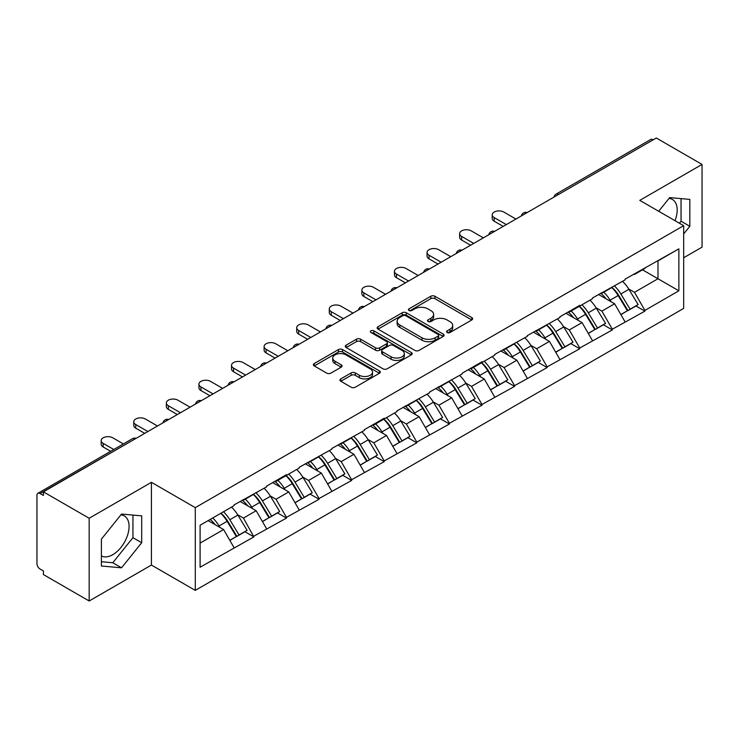 <?xml version="1.0" encoding="UTF-8"?>
<svg xmlns="http://www.w3.org/2000/svg" width="739" height="739" viewBox="0 0 739 739"><rect width="100%" height="100%" fill="white"/><g stroke="black" fill="none" stroke-linecap="round" stroke-linejoin="round"><path stroke-width="1.11" d="M447.16 332.513A2.032 1.173 0 0 0 450.033 332.513L471.815 319.932A2.901 1.672 0 0 0 472.664 318.749A2.901 1.672 0 0 0 471.815 317.567L434.911 296.256A2.901 1.672 0 0 0 430.809 296.256L409.027 308.837A2.032 1.173 0 0 0 408.427 309.659A2.032 1.173 0 0 0 409.027 310.491A2.032 1.173 0 0 0 411.891 310.491L414.718 308.865A9.274 5.358 0 0 1 427.835 308.865L430.911 310.639A9.274 5.358 0 0 1 433.627 314.426A9.274 5.358 0 0 1 430.911 318.213L428.093 319.839A2.032 1.173 0 0 0 427.502 320.671A2.032 1.173 0 0 0 428.093 321.502A2.032 1.173 0 0 0 430.966 321.502L433.784 319.876A9.274 5.358 0 0 1 446.901 319.876L449.977 321.65A9.274 5.358 0 0 1 452.702 325.437A9.274 5.358 0 0 1 449.977 329.224L447.16 330.85A2.032 1.173 0 0 0 446.568 331.682A2.032 1.173 0 0 0 447.16 332.513L447.16 330.85M101.391 555.904A23.038 13.302 120 0 0 112.781 554.684A23.038 13.302 120 0 0 127.829 534.38A23.038 13.302 120 0 0 124.3 515.914A23.038 13.302 120 0 0 120.9 514.871M669.017 198.412A23.038 13.302 -60 0 1 672.416 199.456A23.038 13.302 -60 0 1 675.003 220.684M340.799 378.885A2.901 1.672 0 0 0 339.949 380.068A2.901 1.672 0 0 0 340.799 381.25L351.154 387.227A2.901 1.672 0 0 0 355.256 387.227L379.449 373.26A2.901 1.672 0 0 0 380.299 372.077A2.901 1.672 0 0 0 379.449 370.895L342.536 349.584A2.901 1.672 0 0 0 338.444 349.584L314.241 363.551A2.901 1.672 0 0 0 313.391 364.743A2.901 1.672 0 0 0 314.241 365.925L326.749 373.14A2.901 1.672 0 0 0 330.85 373.14L341.206 367.163A2.901 1.672 0 0 0 342.055 365.981A2.901 1.672 0 0 0 341.206 364.798L335.007 361.214A7.76 4.48 0 0 1 332.735 358.046A7.76 4.48 0 0 1 337.52 353.916A7.76 4.48 0 0 1 345.972 354.886L370.276 368.909A7.76 4.48 0 0 1 372.539 372.077A7.76 4.48 0 0 1 367.754 376.216A7.76 4.48 0 0 1 359.302 375.246L355.256 372.909A2.901 1.672 0 0 0 351.154 372.909L340.799 378.885L340.799 381.25M151.421 482.318L89.17 518.261L43.425 491.851L656.306 138.008L702.05 164.418L639.798 200.361L683.667 225.681L195.29 507.647L151.421 482.318L151.421 565.058L195.29 590.378L195.29 507.647M414.921 350.415A2.901 1.672 0 0 0 419.022 350.415L443.215 336.448A2.901 1.672 0 0 0 444.065 335.266A2.901 1.672 0 0 0 443.215 334.074L406.311 312.773A2.901 1.672 0 0 0 402.21 312.773L378.008 326.74A2.901 1.672 0 0 0 377.158 327.922A2.901 1.672 0 0 0 378.008 329.104L414.921 350.415M371.745 332.947A2.032 1.173 0 0 1 373.805 333.234L373.805 330.823L411.327 352.485A2.901 1.672 0 0 1 412.177 353.667A2.901 1.672 0 0 1 411.327 354.849L387.134 368.826A2.901 1.672 0 0 1 383.033 368.826L346.129 347.515L346.129 345.15A2.901 1.672 0 0 0 345.279 346.332A2.901 1.672 0 0 0 346.129 347.515M346.129 345.15L356.484 339.173A2.901 1.672 0 0 1 360.586 339.173L375.551 347.81A2.901 1.672 0 0 0 379.652 347.81L386.525 343.847A2.901 1.672 0 0 0 387.375 342.665A2.901 1.672 0 0 0 386.525 341.473L370.941 332.476A2.032 1.173 0 0 1 370.341 331.654A2.032 1.173 0 0 1 371.597 330.573A2.032 1.173 0 0 1 373.805 330.823M195.29 590.378L683.667 308.412L683.667 225.681M220.915 513.236A19.796 11.427 -120 0 1 227.695 521.152L236.914 536.385L244.96 531.738L253.883 536.893L243.436 518.076L237.653 514.741M253.883 536.893L200.093 567.229L200.093 525.253L234.032 505.661L234.032 504.931L266.622 486.844L266.622 486.123L286.464 474.66L286.464 475.389L299.212 468.027L299.212 467.307L331.793 449.22L331.793 448.49L364.382 430.403L364.382 429.682L384.225 418.219L384.225 418.948L396.972 411.586L396.972 410.866L429.553 392.778L429.553 392.049L462.143 373.962L462.143 373.241L481.985 361.777L481.985 362.507L494.733 355.145L494.733 354.424L527.313 336.337L527.313 335.608L559.903 317.521L559.903 316.8L579.745 305.336L579.745 306.066L592.484 298.704L592.484 297.983L625.074 279.896L625.074 279.166L678.864 248.84L678.864 290.806L644.916 310.408L634.478 292.311L628.686 288.977M611.957 287.471A19.796 11.427 -120 0 1 618.728 295.388L627.956 310.62L635.993 305.974L644.916 311.128L644.916 310.408M644.916 311.128L612.335 329.215L601.888 311.128L596.105 307.784M579.367 306.279A19.796 11.427 -120 0 1 586.147 314.204L595.366 329.437L603.412 324.791L612.335 329.945L612.335 329.215M612.335 329.945L579.745 348.032L569.298 329.945L563.515 326.601M546.777 325.095A19.796 11.427 -120 0 1 553.557 333.021L562.785 348.245L570.822 343.607L579.745 348.753L579.745 348.032M579.745 348.753L547.156 366.849L536.717 348.753L530.925 345.418M514.196 343.912A19.796 11.427 -120 0 1 520.967 351.829L530.196 367.061L538.241 362.415L547.156 367.569L547.156 366.849M547.156 367.569L514.575 385.656L504.127 367.569L498.345 364.225M481.606 362.72A19.796 11.427 -120 0 1 488.387 370.645L497.606 385.878L505.652 381.232L514.575 386.386L514.575 385.656M514.575 386.386L481.985 404.473L471.537 386.386L465.755 383.042M449.026 381.536A19.796 11.427 -120 0 1 455.797 389.462L465.025 404.686L473.062 400.048L481.985 405.194L481.985 404.473M481.985 405.194L449.395 423.29L438.957 405.194L433.165 401.859M416.436 400.353A19.796 11.427 -120 0 1 423.207 408.27L432.435 423.502L440.481 418.856L449.395 424.01L449.395 423.29M449.395 424.01L416.814 442.098L406.367 424.01L400.584 420.667M383.846 419.161A19.796 11.427 -120 0 1 390.626 427.087L399.845 442.319L407.891 437.673L416.814 442.827L416.814 442.098M416.814 442.827L384.225 460.914L373.786 442.827L367.994 439.483M351.265 437.978A19.796 11.427 -120 0 1 358.036 445.903L367.265 461.127L375.301 456.49L384.225 461.635L384.225 460.914M384.225 461.635L351.644 479.731L341.196 461.635L335.414 458.3M318.675 456.794A19.796 11.427 -120 0 1 325.446 464.711L334.675 479.944L342.72 475.297L351.644 480.452L351.644 479.731M351.644 480.452L319.054 498.539L308.606 480.452L302.824 477.108M286.085 475.602A19.796 11.427 -120 0 1 292.866 483.528L302.085 498.76L310.131 494.114L319.054 499.268L319.054 498.539M319.054 499.268L286.464 517.355L276.026 499.268L270.234 495.924M253.505 494.419A19.796 11.427 -120 0 1 260.276 502.344L269.504 517.568L277.541 512.931L286.464 518.076L286.464 517.355M286.464 518.076L253.883 536.172M242.808 499.869L243.436 500.229L253.883 494.197M243.436 518.076L256.174 510.723L240.092 501.439M266.622 528.81L256.174 510.723M275.398 481.052L276.026 481.422L286.464 475.389M276.026 499.268L288.764 491.906L272.682 482.622M299.212 510.002L288.764 491.906M307.978 462.244L308.606 462.605L319.054 456.573M308.606 480.452L321.354 473.099L305.262 463.806M331.793 491.186L321.354 473.099M340.568 443.428L341.196 443.788L351.644 437.756M341.196 461.635L353.935 454.282L337.852 444.998M364.382 472.369L353.935 454.282M373.158 424.611L373.786 424.98L384.225 418.948M373.786 442.827L386.525 435.465L370.442 426.181M396.972 453.561L386.525 435.465M405.739 405.803L406.367 406.164L416.814 400.132M406.367 424.01L419.115 416.657L403.023 407.365M429.553 434.744L419.115 416.657M438.329 386.987L438.957 387.347L449.395 381.315M438.957 405.194L451.695 397.841L435.613 388.557M462.143 415.928L451.695 397.841M470.919 368.17L471.537 368.539L481.985 362.507M471.537 386.386L484.285 379.024L468.203 369.74M494.733 397.12L484.285 379.024M503.499 349.362L504.127 349.723L514.575 343.69M504.127 367.569L516.875 360.216L500.783 350.923M527.313 378.303L516.875 360.216M536.089 330.545L536.717 330.906L547.156 324.874M536.717 348.753L549.456 341.4L533.373 332.116M559.903 359.487L549.456 341.4M568.679 311.729L569.298 312.098L579.745 306.066M569.298 329.945L582.046 322.583L565.963 313.299M592.484 340.679L582.046 322.583M601.26 292.921L601.888 293.281L612.335 287.249M601.888 311.128L614.626 303.775L598.544 294.482M625.074 321.862L614.626 303.775M653.174 139.819L558.545 194.449M557.206 195.216A4.434 2.559 120 0 1 558.333 194.329A4.434 2.559 60 0 0 556.116 194.108L650.745 139.477A4.434 2.559 60 0 1 652.962 139.699M633.85 274.104L634.478 274.465L644.916 268.433M634.478 292.311L657.978 278.751L657.978 260.895L678.864 248.84M642.514 269.827L678.864 290.806M683.667 257.763L702.05 247.149L702.05 164.418M89.17 518.261L89.17 600.992L43.425 574.582L43.425 570.961L40.082 569.03A4.434 2.559 -120 0 1 36.95 563.608L36.95 495.342A4.434 2.559 -120 0 1 37.865 493.319A4.434 2.559 -120 0 1 40.082 493.541L43.425 495.463L43.425 491.851M89.17 600.992L151.421 565.058M200.093 543.1L223.594 529.54L208.13 520.616M234.032 547.627L223.594 529.54M618.275 295.748L619.31 296.339M585.685 314.555L586.72 315.156M553.095 333.372L554.13 333.973M520.515 352.189L521.549 352.78M487.925 370.996L488.959 371.597M455.335 389.813L456.369 390.414M422.754 408.63L423.789 409.221M390.164 427.438L391.199 428.038M357.584 446.254L358.609 446.855M324.994 465.071L326.028 465.662M292.404 483.879L293.438 484.479M259.823 502.696L260.858 503.296M227.233 521.512L228.268 522.104M683.667 233.949L689.829 226.282L689.829 199.401L669.673 197.599L658.689 211.262M141.703 515.859L121.547 514.058L101.391 539.137L101.391 566.009L121.547 567.811L141.703 542.731L141.703 515.859M447.973 332.799L449.977 331.635A9.274 5.358 0 0 0 452.702 327.848L452.702 325.437M433.627 314.426L433.627 316.837A9.274 5.358 0 0 1 430.911 320.624L428.906 321.788M471.778 319.959L434.911 298.667A2.901 1.672 0 0 0 430.809 298.667L409.831 310.777M443.178 336.467L406.311 315.183A2.901 1.672 0 0 0 402.21 315.183L378.054 329.132M438.088 336.088A2.032 1.173 0 0 0 438.68 335.266A2.032 1.173 0 0 0 438.088 334.434L405.693 315.729A2.032 1.173 0 0 0 402.82 315.729L399.845 317.447A9.274 5.358 0 0 0 397.129 321.234A9.274 5.358 0 0 0 399.845 325.021L421.997 337.806A9.274 5.358 0 0 0 435.114 337.806L438.088 336.088L438.088 338.499A2.032 1.173 0 0 0 438.68 337.677L438.68 335.266M397.129 321.234L397.129 323.645A9.274 5.358 0 0 0 399.845 327.432L399.845 325.021M438.088 338.499L435.114 340.217A9.274 5.358 0 0 1 421.997 340.217L399.845 327.432M346.166 347.533L356.484 341.584L356.484 339.173M387.375 342.665L387.375 345.076A2.901 1.672 0 0 1 386.525 346.258L379.652 350.221A2.901 1.672 0 0 1 375.551 350.221L360.586 341.584A2.901 1.672 0 0 0 356.484 341.584M373.805 333.234L411.29 354.877M391.079 356.78A7.76 4.48 0 0 0 399.54 357.75A7.76 4.48 0 0 0 404.325 353.611A7.76 4.48 0 0 0 402.053 350.443L393.49 345.501A2.901 1.672 0 0 0 389.388 345.501L382.525 349.464A2.901 1.672 0 0 0 381.675 350.656A2.901 1.672 0 0 0 382.525 351.838L391.079 356.78L391.079 359.191A7.76 4.48 0 0 0 399.54 360.161A7.76 4.48 0 0 0 404.325 356.022L404.325 353.611M381.675 350.656L381.675 353.066A2.901 1.672 0 0 0 382.525 354.249L382.525 351.838M391.079 359.191L382.525 354.249M372.539 372.077L372.539 374.488A7.76 4.48 0 0 1 367.754 378.627A7.76 4.48 0 0 1 359.302 377.657L355.256 375.32A2.901 1.672 0 0 0 351.154 375.32L340.836 381.278M332.735 358.046L332.735 360.466A7.76 4.48 0 0 0 335.007 363.625L335.007 361.214M341.169 367.191L335.007 363.625M379.412 373.287L342.536 351.995A2.901 1.672 0 0 0 338.444 351.995L314.287 365.944M679.427 223.233L681.053 221.21L681.053 198.615M681.053 221.21L689.829 226.282M101.391 561.732L112.781 562.749L132.937 537.669L132.937 515.074M132.937 537.669L141.703 542.731M112.781 562.749L121.547 567.811M494.206 217.608L494.206 221.22A6.799 3.926 180 0 1 492.22 218.448L492.22 214.827A6.799 3.926 0 0 0 494.206 217.608L506.326 224.601M515.933 219.049L503.813 212.056A6.799 3.926 0 0 0 496.414 211.206A6.799 3.926 0 0 0 492.22 214.827M622.561 281.347A24.221 13.986 60 0 1 628.907 289.328L620.862 293.974A24.221 13.986 -120 0 0 614.515 285.993M620.862 293.974L630.09 309.207L638.126 304.56L628.907 289.328M627.956 310.62L630.09 309.207M635.993 305.974L638.126 304.56M600.668 293.263A19.796 11.427 60 0 1 606.128 298.861M603.754 292.201A24.221 13.986 60 0 1 610.109 300.182L611.014 301.688M620.926 314.675L627.374 310.768L618.146 295.545A24.221 13.986 -120 0 0 611.8 287.554M627.374 310.768L620.843 314.537M494.206 221.22L503.185 226.411M461.616 236.415L461.616 240.036A6.799 3.926 180 0 1 459.63 237.265L459.63 233.644A6.799 3.926 0 0 0 461.616 236.415L473.736 243.408M483.343 237.866L471.233 230.873A6.799 3.926 0 0 0 463.824 230.023A6.799 3.926 0 0 0 459.63 233.644M589.971 300.163A24.221 13.986 60 0 1 596.318 308.145L588.281 312.791A24.221 13.986 -120 0 0 581.926 304.801M588.281 312.791L597.5 328.014L605.546 323.377L596.318 308.145M595.366 329.437L597.5 328.014M603.412 324.791L605.546 323.377M568.079 312.08A19.796 11.427 60 0 1 573.538 317.678M571.173 311.017A24.221 13.986 60 0 1 577.519 318.999L578.425 320.495M588.336 333.492L594.784 329.585L585.565 314.352A24.221 13.986 -120 0 0 579.21 306.371M594.784 329.585L588.262 333.354M461.616 240.036L470.604 245.219M429.036 255.232L429.036 258.853A6.799 3.926 180 0 1 427.04 256.073L427.04 252.461A6.799 3.926 0 0 0 429.036 255.232L441.146 262.225M450.753 256.682L438.643 249.68A6.799 3.926 0 0 0 431.234 248.831A6.799 3.926 0 0 0 427.04 252.461M557.382 318.971A24.221 13.986 60 0 1 563.737 326.961L555.691 331.599A24.221 13.986 -120 0 0 549.345 323.617M555.691 331.599L564.919 346.831L572.956 342.185L563.737 326.961M562.785 348.245L564.919 346.831M570.822 343.607L572.956 342.185M535.489 330.887A19.796 11.427 60 0 1 540.948 336.485M538.583 329.825A24.221 13.986 60 0 1 544.929 337.815L545.844 339.312M555.756 352.309L562.203 348.402L552.975 333.169A24.221 13.986 -120 0 0 546.629 325.188M562.203 348.402L555.673 352.17M429.036 258.853L438.015 264.035M396.446 274.049L396.446 277.661A6.799 3.926 180 0 1 394.46 274.89L394.46 271.268A6.799 3.926 0 0 0 396.446 274.049L408.565 281.042M418.172 275.49L406.053 268.497A6.799 3.926 0 0 0 398.654 267.647A6.799 3.926 0 0 0 394.46 271.268M524.801 337.788A24.221 13.986 60 0 1 531.147 345.769L523.101 350.415A24.221 13.986 -120 0 0 516.755 342.434M523.101 350.415L532.329 365.648L540.366 361.002L531.147 345.769M530.196 367.061L532.329 365.648M538.241 362.415L540.366 361.002M502.908 349.704A19.796 11.427 60 0 1 508.367 355.302M506.003 348.642A24.221 13.986 60 0 1 512.349 356.623L513.254 358.129M523.166 371.117L529.614 367.209L520.385 351.986A24.221 13.986 -120 0 0 514.039 343.995M529.614 367.209L523.083 370.978M396.446 277.661L405.425 282.852M363.856 292.856L363.856 296.478A6.799 3.926 180 0 1 361.87 293.706L361.87 290.085A6.799 3.926 0 0 0 363.856 292.856L375.975 299.849M385.582 294.307L373.472 287.314A6.799 3.926 0 0 0 366.064 286.464A6.799 3.926 0 0 0 361.87 290.085M492.211 356.604A24.221 13.986 60 0 1 498.557 364.586L490.52 369.232A24.221 13.986 -120 0 0 484.165 361.242M490.52 369.232L499.74 384.456L507.785 379.818L498.557 364.586M497.606 385.878L499.74 384.456M505.652 381.232L507.785 379.818M470.318 368.521A19.796 11.427 60 0 1 475.777 374.119M473.413 367.459A24.221 13.986 60 0 1 479.759 375.44L480.673 376.936M490.585 389.933L497.024 386.026L487.805 370.793A24.221 13.986 -120 0 0 481.449 362.812M497.024 386.026L490.502 389.795M363.856 296.478L372.844 301.66M331.275 311.673L331.275 315.294A6.799 3.926 180 0 1 329.28 312.514L329.28 308.902A6.799 3.926 0 0 0 331.275 311.673L343.386 318.666M353.002 313.124L340.882 306.122A6.799 3.926 0 0 0 333.474 305.272A6.799 3.926 0 0 0 329.28 308.902M459.621 375.412A24.221 13.986 60 0 1 465.976 383.402L457.931 388.04A24.221 13.986 -120 0 0 451.584 380.058M457.931 388.04L467.159 403.272L475.195 398.626L465.976 383.402M465.025 404.686L467.159 403.272M473.062 400.048L475.195 398.626M437.728 387.328A19.796 11.427 60 0 1 443.197 392.926M440.823 386.266A24.221 13.986 60 0 1 447.169 394.257L448.083 395.753M457.995 408.75L464.443 404.843L455.215 389.61A24.221 13.986 -120 0 0 448.869 381.629M464.443 404.843L457.912 408.612M331.275 315.294L340.254 320.477M298.685 330.49L298.685 334.102A6.799 3.926 180 0 1 296.699 331.331L296.699 327.71A6.799 3.926 0 0 0 298.685 330.49L310.805 337.483M320.412 331.931L308.292 324.938A6.799 3.926 0 0 0 300.893 324.088A6.799 3.926 0 0 0 296.699 327.71M427.04 394.229A24.221 13.986 60 0 1 433.387 402.21L425.341 406.856A24.221 13.986 -120 0 0 418.995 398.875M425.341 406.856L434.569 422.089L442.615 417.443L433.387 402.21M432.435 423.502L434.569 422.089M440.481 418.856L442.615 417.443M405.148 406.145A19.796 11.427 60 0 1 410.607 411.743M408.242 405.083A24.221 13.986 60 0 1 414.588 413.064L415.494 414.57M425.405 427.558L431.853 423.65L422.625 408.427A24.221 13.986 -120 0 0 416.279 400.436M431.853 423.65L425.331 427.419M298.685 334.102L307.664 339.293M266.105 349.298L266.105 352.919A6.799 3.926 180 0 1 264.109 350.147L264.109 346.526A6.799 3.926 0 0 0 266.105 349.298L278.215 356.29M287.822 350.748L275.712 343.755A6.799 3.926 0 0 0 268.303 342.905A6.799 3.926 0 0 0 264.109 346.526M394.45 413.046A24.221 13.986 60 0 1 400.797 421.027L392.76 425.673A24.221 13.986 -120 0 0 386.414 417.683M392.76 425.673L401.979 440.897L410.025 436.259L400.797 421.027M399.845 442.319L401.979 440.897M407.891 437.673L410.025 436.259M372.558 424.962A19.796 11.427 60 0 1 378.017 430.56M375.652 423.9A24.221 13.986 60 0 1 381.998 431.881L382.913 433.377M392.825 446.374L399.263 442.467L390.044 427.234A24.221 13.986 -120 0 0 383.698 419.253M399.263 442.467L392.742 446.236M266.105 352.919L275.084 358.101M233.515 368.114L233.515 371.735A6.799 3.926 180 0 1 231.519 368.955L231.519 365.343A6.799 3.926 0 0 0 233.515 368.114L245.625 375.107M255.241 369.555L243.122 362.563A6.799 3.926 0 0 0 235.723 361.713A6.799 3.926 0 0 0 231.519 365.343M361.861 431.853A24.221 13.986 60 0 1 368.216 439.844L360.17 444.481A24.221 13.986 -120 0 0 353.824 436.5M360.17 444.481L369.398 459.713L377.435 455.067L368.216 439.844M367.265 461.127L369.398 459.713M375.301 456.49L377.435 455.067M339.977 443.769A19.796 11.427 60 0 1 345.436 449.367M343.062 442.707A24.221 13.986 60 0 1 349.418 450.698L350.323 452.194M360.235 465.191L366.683 461.284L357.454 446.051A24.221 13.986 -120 0 0 351.108 438.07M366.683 461.284L360.152 465.053M233.515 371.735L242.494 376.918M200.925 386.931L200.925 390.543A6.799 3.926 180 0 1 198.939 387.772L198.939 384.151A6.799 3.926 0 0 0 200.925 386.931L213.044 393.924M222.651 388.372L210.532 381.379A6.799 3.926 0 0 0 203.133 380.53A6.799 3.926 0 0 0 198.939 384.151M329.28 450.67A24.221 13.986 60 0 1 335.626 458.651L327.58 463.298A24.221 13.986 -120 0 0 321.234 455.316M327.58 463.298L336.808 478.53L344.854 473.884L335.626 458.651M334.675 479.944L336.808 478.53M342.72 475.297L344.854 473.884M307.387 462.586A19.796 11.427 60 0 1 312.846 468.184M310.482 461.524A24.221 13.986 60 0 1 316.828 469.505L317.733 471.011M327.645 483.999L334.093 480.091L324.864 464.868A24.221 13.986 -120 0 0 318.518 456.878M334.093 480.091L327.571 483.86M200.925 390.543L209.913 395.734M168.344 405.739L168.344 409.36A6.799 3.926 180 0 1 166.349 406.589L166.349 402.967A6.799 3.926 0 0 0 168.344 405.739L180.455 412.731M190.062 407.189L177.951 400.196A6.799 3.926 0 0 0 170.543 399.346A6.799 3.926 0 0 0 166.349 402.967M296.69 469.487A24.221 13.986 60 0 1 303.036 477.468L295 482.114A24.221 13.986 -120 0 0 288.653 474.124M295 482.114L304.219 497.338L312.264 492.701L303.036 477.468M302.085 498.76L304.219 497.338M310.131 494.114L312.264 492.701M274.797 481.403A19.796 11.427 60 0 1 280.257 487.001M277.892 480.341A24.221 13.986 60 0 1 284.238 488.322L285.152 489.818M295.064 502.816L301.503 498.908L292.284 483.675A24.221 13.986 -120 0 0 285.938 475.694M301.503 498.908L294.981 502.677M168.344 409.36L177.323 414.542M135.754 424.555L135.754 428.177A6.799 3.926 180 0 1 133.768 425.396L133.768 421.784A6.799 3.926 0 0 0 135.754 424.555L147.865 431.548M157.481 425.997L145.361 419.004A6.799 3.926 0 0 0 137.962 418.154A6.799 3.926 0 0 0 133.768 421.784M264.109 488.294A24.221 13.986 60 0 1 270.456 496.285L262.41 500.922A24.221 13.986 -120 0 0 256.063 492.941M262.41 500.922L271.638 516.155L279.675 511.508L270.456 496.285M269.504 517.568L271.638 516.155M277.541 512.931L279.675 511.508M242.216 500.211A19.796 11.427 60 0 1 247.676 505.809M245.302 499.148A24.221 13.986 60 0 1 251.657 507.139L252.562 508.635M262.474 521.632L268.922 517.725L259.694 502.492A24.221 13.986 -120 0 0 253.348 494.511M268.922 517.725L262.391 521.494M135.754 428.177L144.733 433.359M103.164 443.372L103.164 446.984A6.799 3.926 180 0 1 101.178 444.213L101.178 440.592A6.799 3.926 0 0 0 103.164 443.372L113.778 449.497M123.385 443.945L112.781 437.821A6.799 3.926 0 0 0 105.372 436.971A6.799 3.926 0 0 0 101.178 440.592M231.519 507.111A24.221 13.986 60 0 1 237.866 515.092L229.829 519.739A24.221 13.986 -120 0 0 223.474 511.757M229.829 519.739L239.048 534.971L247.094 530.325L237.866 515.092M236.914 536.385L239.048 534.971M244.96 531.738L247.094 530.325M210.153 519.443A19.796 11.427 60 0 1 215.086 524.625M212.721 517.965A24.221 13.986 60 0 1 219.067 525.946L219.973 527.452M229.884 540.44L236.332 536.532L227.113 521.309A24.221 13.986 -120 0 0 220.758 513.319M236.332 536.532L229.811 540.301M103.164 446.984L110.647 451.298M134.923 439.021L40.082 493.541M135.837 438.495A4.434 2.559 -60 0 0 134.71 438.901A4.434 2.559 -120 0 0 132.493 438.689L37.865 493.319M524.625 214.033A4.434 2.559 120 0 1 525.752 213.137A4.434 2.559 -60 0 1 526.87 212.73M492.035 232.85A4.434 2.559 120 0 1 493.162 231.954A4.434 2.559 -60 0 1 494.289 231.547M459.455 251.657A4.434 2.559 120 0 1 460.573 250.77A4.434 2.559 -60 0 1 461.699 250.364M426.865 270.474A4.434 2.559 120 0 1 427.992 269.578A4.434 2.559 -60 0 1 429.11 269.172M394.275 289.282A4.434 2.559 120 0 1 395.402 288.395A4.434 2.559 -60 0 1 396.529 287.988M361.694 308.098A4.434 2.559 120 0 1 362.812 307.212A4.434 2.559 -60 0 1 363.939 306.805M329.104 326.915A4.434 2.559 120 0 1 330.231 326.019A4.434 2.559 -60 0 1 331.358 325.613M296.515 345.723A4.434 2.559 120 0 1 297.641 344.836A4.434 2.559 -60 0 1 298.768 344.429M263.934 364.539A4.434 2.559 120 0 1 265.052 363.653A4.434 2.559 -60 0 1 266.179 363.246M231.344 383.356A4.434 2.559 120 0 1 232.471 382.46A4.434 2.559 -60 0 1 233.598 382.054M198.754 402.164A4.434 2.559 120 0 1 199.881 401.277A4.434 2.559 -60 0 1 201.008 400.871M166.173 420.981A4.434 2.559 120 0 1 167.3 420.094A4.434 2.559 -60 0 1 168.418 419.687M449.977 331.635L449.977 329.224M428.093 321.502L428.093 319.839M430.911 320.624L430.911 318.213M409.027 310.491L409.027 308.837M430.809 298.667L430.809 296.256M434.911 298.667L434.911 296.256M471.815 319.932L471.815 317.567M378.008 329.104L378.008 326.74M402.21 315.183L402.21 312.773M406.311 315.183L406.311 312.773M443.215 336.448L443.215 334.074M421.997 340.217L421.997 337.806M435.114 340.217L435.114 337.806M360.586 341.584L360.586 339.173M375.551 350.221L375.551 347.81M379.652 350.221L379.652 347.81M386.525 346.258L386.525 343.847M411.327 354.849L411.327 352.485M351.154 375.32L351.154 372.909M355.256 375.32L355.256 372.909M359.302 377.657L359.302 375.246M341.206 367.163L341.206 364.798M314.241 365.925L314.241 363.551M338.444 351.995L338.444 349.584M342.536 351.995L342.536 349.584M379.449 373.26L379.449 370.895M618.146 295.545L610.109 300.182M585.565 314.352L577.519 318.999M552.975 333.169L544.929 337.815M520.385 351.986L512.349 356.623M487.805 370.793L479.759 375.44M455.215 389.61L447.169 394.257M422.625 408.427L414.588 413.064M390.044 427.234L381.998 431.881M357.454 446.051L349.418 450.698M324.864 464.868L316.828 469.505M292.284 483.675L284.238 488.322M259.694 502.492L251.657 507.139M227.113 521.309L219.067 525.946M556.116 194.108A4.434 4.434 0 0 0 553.991 197.073M527.166 212.564A4.434 4.434 0 0 0 521.401 215.89M494.585 231.372A4.434 4.434 0 0 0 488.821 234.706M461.995 250.188A4.434 4.434 0 0 0 456.231 253.514M429.405 269.005A4.434 4.434 0 0 0 423.641 272.331M396.825 287.813A4.434 4.434 0 0 0 391.06 291.148M364.235 306.63A4.434 4.434 0 0 0 358.47 309.955M331.654 325.446A4.434 4.434 0 0 0 325.881 328.772M299.064 344.254A4.434 4.434 0 0 0 293.3 347.589M266.474 363.071A4.434 4.434 0 0 0 260.71 366.396M233.893 381.887A4.434 4.434 0 0 0 228.12 385.213M201.304 400.695A4.434 4.434 0 0 0 195.539 404.03M168.714 419.512A4.434 4.434 0 0 0 162.95 422.837M136.133 438.329A4.434 4.434 0 0 0 132.493 438.689"/></g></svg>
